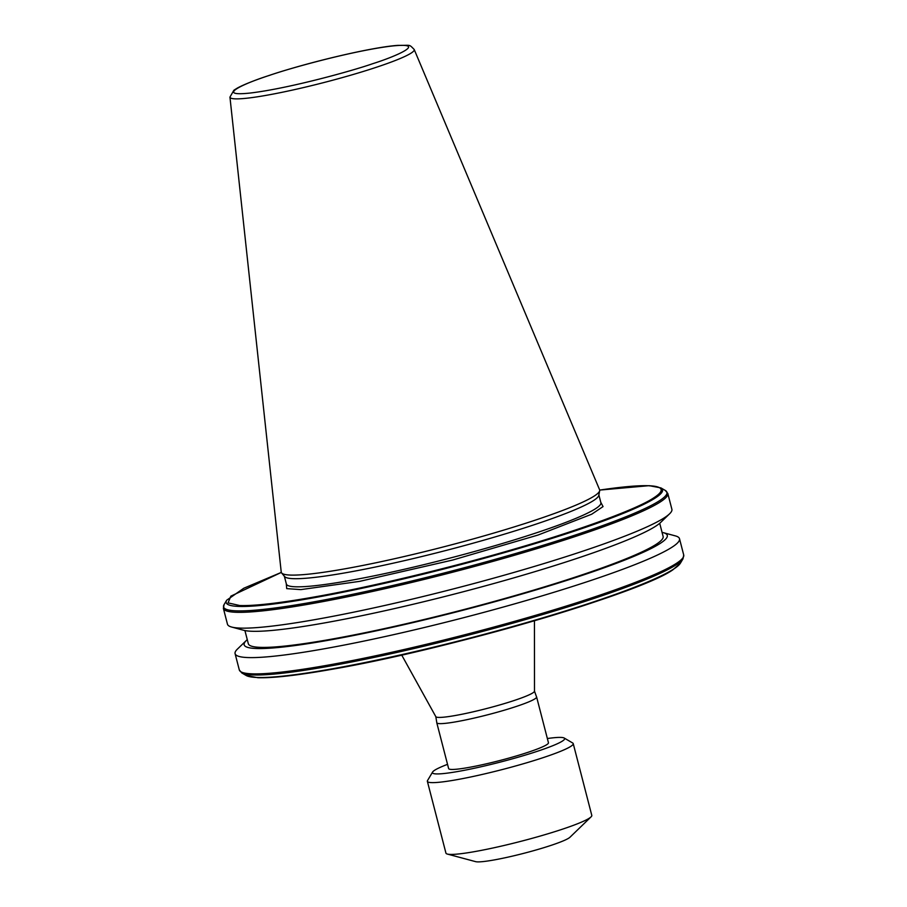 <?xml version="1.0" encoding="UTF-8"?>
<svg xmlns="http://www.w3.org/2000/svg" width="907" height="907" viewBox="0 0 907 907"><rect width="100%" height="100%" fill="white"/><g stroke="black" fill="none" stroke-linecap="round" stroke-linejoin="round"><path stroke-width="1.36" d="M600.797 502.331L603.053 506.582L591.727 514.201L538.123 535.017L452.695 560.038L359.625 581.364L300.818 589.618L286.714 588.62L286.283 583.677M281.317 572.419L230.877 596.137L228.031 602.883L239.697 605.525A224.029 21.859 -14.5 0 0 312.416 597.305C366.133 588.031 449.702 568.065 514.36 549.041C580.038 530.062 637.802 508.838 653.924 497.739A224.029 21.859 -14.5 0 0 660.886 491.356C662.359 487.989 658.312 486.118 648.743 485.733A224.029 21.859 -14.5 0 0 599.686 490.086L649.197 485.664L660.954 487.921L665.319 490.46L667.801 493.453A229.516 22.403 165.5 0 1 667.745 494.825A229.516 22.403 -14.5 0 1 659.287 502.58A229.516 22.403 165.5 0 1 576.387 536.128A229.516 22.403 165.5 0 1 309.185 604.096A229.516 22.403 -14.5 0 1 236.84 612.304A229.516 22.403 -14.5 0 1 223.383 608.382L224.097 604.561A228.972 22.346 -14.5 0 0 237.112 610.876A228.972 22.346 -14.5 0 0 265.966 609.107A228.972 22.346 -14.5 0 0 308.765 602.758A228.972 22.346 -14.5 0 0 658.55 501.333A228.972 22.346 -14.5 0 0 666.86 493.725A228.972 22.346 -14.5 0 0 665.319 490.46M534.495 691.145L536.49 696.735A51.552 5.034 165.5 0 1 536.604 696.939A51.552 5.034 165.5 0 1 516.072 706.53A51.552 5.034 165.5 0 1 464.599 720.158A51.552 5.034 165.5 0 1 436.777 722.754A51.552 5.034 165.5 0 1 436.777 722.516L435.813 716.655A50.973 4.977 -14.5 0 0 463.84 713.866A50.973 4.977 -14.5 0 0 514.167 700.499A50.973 4.977 -14.5 0 0 534.495 691.145L534.45 620.751M281.227 572.056A164.428 16.043 -14.5 0 0 281.624 572.952A164.428 16.043 -14.5 0 0 373.31 563.326A164.428 16.043 -14.5 0 0 534.166 520.516A164.428 16.043 -14.5 0 0 599.674 490.698A164.428 16.043 -14.5 0 0 599.584 489.723L414.182 49.466A95.156 9.285 165.5 0 1 376.326 67.288A95.156 9.285 165.5 0 1 280.739 92.571A95.156 9.285 165.5 0 1 229.947 97.106L281.227 572.056M281.624 572.952L284.628 576.58A162.432 15.85 -14.5 0 0 375.192 567.068A162.432 15.85 -14.5 0 0 534.098 524.779A162.432 15.85 -14.5 0 0 598.813 495.324L599.674 490.698M662.053 532.364A218.53 21.326 165.5 0 1 663.312 532.658L675.33 535.878A229.516 22.403 165.5 0 1 679.513 538.735A229.516 22.403 165.5 0 1 588.099 581.41A229.516 22.403 165.5 0 1 358.968 642.111A229.516 22.403 165.5 0 1 235.094 653.664A229.516 22.403 165.5 0 1 237.362 649.151L246.319 640.501A218.53 21.326 165.5 0 1 247.271 639.639M663.312 532.658A218.53 21.326 165.5 0 1 580.253 576.013A218.53 21.326 165.5 0 1 346.259 636.952A218.53 21.326 165.5 0 1 246.319 640.501M244.924 630.569L248.325 643.721A214.222 20.906 -14.5 0 0 363.945 632.939A214.222 20.906 -14.5 0 0 577.793 576.285A214.222 20.906 -14.5 0 0 663.119 536.445L659.706 523.294M231.648 627.043L243.666 630.274A218.53 21.326 -14.5 0 0 575.798 558.769A218.53 21.326 -14.5 0 0 660.659 522.432L669.615 513.781A229.516 22.403 165.5 0 1 580.48 551.955A229.516 22.403 165.5 0 1 231.648 627.043A229.516 22.403 165.5 0 1 227.464 624.197L223.383 608.382M436.777 722.754L448.625 768.569A51.552 5.034 -14.5 0 0 476.458 765.973A51.552 5.034 -14.5 0 0 527.919 752.345A51.552 5.034 -14.5 0 0 548.452 742.754L536.604 696.939M547.363 738.525A68.263 6.666 165.5 0 1 552 737.935A68.263 6.666 165.5 0 1 564.154 738.015A68.263 6.666 165.5 0 1 522.829 755.837A68.263 6.666 165.5 0 1 445.088 773.399A68.263 6.666 165.5 0 1 432.605 772.038A68.263 6.666 165.5 0 1 447.536 764.34M432.605 772.038L427.537 780.542A75.326 7.347 -14.5 0 0 427.367 781.324A75.326 7.347 -14.5 0 0 441.312 782.038A75.326 7.347 -14.5 0 0 543.225 757.617A75.326 7.347 -14.5 0 0 573.224 743.604A75.326 7.347 -14.5 0 0 572.702 743.003L564.154 738.015M427.367 781.324L445.938 853.113A75.326 7.347 -14.5 0 0 447.31 854.054A75.326 7.347 -14.5 0 0 561.796 829.406A75.326 7.347 -14.5 0 0 591.047 816.878A75.326 7.347 -14.5 0 0 591.795 815.393L573.224 743.604M447.31 854.054L475.631 861.65A49.431 4.818 -14.5 0 0 550.764 845.471A49.431 4.818 -14.5 0 0 569.959 837.252L591.047 816.878M331.066 669.434L329.4 669.332A225.367 21.995 165.5 0 0 673.413 569.222L672.575 569.868C656.453 580.968 598.699 602.191 533.01 621.159C468.363 640.183 384.783 660.16 331.066 669.434L330.862 669.479C445.405 650.036 639.877 593.461 672.994 569.721L680.409 563.156L682.994 558.825A228.972 22.346 -14.5 0 1 675.137 565.458A228.972 22.346 -14.5 0 1 325.352 666.872A228.972 22.346 -14.5 0 1 282.542 673.221A228.972 22.346 -14.5 0 1 253.688 674.989A228.972 22.346 165.5 0 1 241.784 672.926L239.301 669.933A229.516 22.403 -14.5 0 0 252.758 673.856A229.516 22.403 -14.5 0 0 325.103 665.647A229.516 22.403 -14.5 0 0 592.305 597.69A229.516 22.403 -14.5 0 0 675.205 564.131A229.516 22.403 -14.5 0 0 683.663 556.376A229.516 22.403 -14.5 0 0 683.719 555.005L679.513 538.735M667.801 493.453L671.883 509.269A229.516 22.403 165.5 0 1 669.615 513.781M269.526 75.36C288.177 68.717 352.823 50.667 391.96 46.03C429.158 42.028 395.463 56.597 372.664 63.705C354.013 70.349 289.367 88.41 250.23 93.036C213.032 97.038 246.727 82.469 269.526 75.36M286.431 584.21L286.374 584.029A162.432 15.85 -14.5 0 0 374.047 575.854A162.432 15.85 -14.5 0 0 536.196 532.897A162.432 15.85 -14.5 0 0 600.888 502.693L598.881 494.927M281.306 572.408L243.779 588.246L226.682 600.23A225.367 21.995 -14.5 0 0 238.938 606.42L239.697 605.525M258.359 677.642L257.316 677.484A225.367 21.995 165.5 0 1 246.137 675.466L257.905 677.722C272.701 678.175 297.02 675.42 330.862 669.479M238.938 606.42A225.367 21.995 -14.5 0 0 267.894 604.697A225.367 21.995 -14.5 0 0 311.022 598.269A225.367 21.995 -14.5 0 0 655.035 498.158A225.367 21.995 -14.5 0 0 662.359 491.447A225.367 21.995 -14.5 0 0 660.954 487.921M257.316 677.484A225.367 21.995 -14.5 0 0 286.272 675.76A225.367 21.995 -14.5 0 0 329.4 669.332M312.416 597.305L311.022 598.269M653.924 497.739L655.035 498.158M649.775 485.903L648.743 485.733M660.886 491.356L662.359 491.447M673.413 569.222A225.367 21.995 -14.5 0 0 680.409 563.156M414.182 49.466C408.626 43.853 411.12 45.588 398.037 45.373C373.627 46.869 309.491 61.903 269.209 75.428C254.697 80.247 244.142 84.419 237.543 87.956L233.927 90.19L229.947 97.106M286.374 584.029L284.367 576.262M239.301 669.933L235.094 653.664M226.682 600.23L224.097 604.561M435.813 716.655L401.722 655.081M246.137 675.466L241.784 672.926M683.719 555.005L682.994 558.825"/></g></svg>

